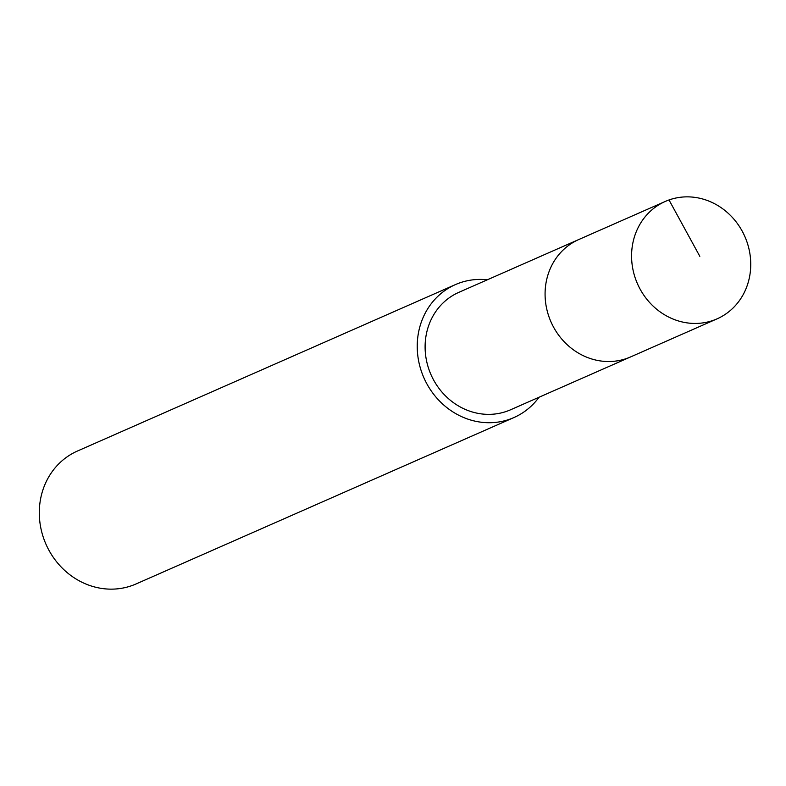 <?xml version="1.0" encoding="UTF-8"?>
<svg xmlns="http://www.w3.org/2000/svg" width="786" height="786" viewBox="0 0 786 786"><rect width="100%" height="100%" fill="white"/><g stroke="black" fill="none" stroke-linecap="round" stroke-linejoin="round"><path stroke-width="1.18" d="M746.474 240.555A64.157 58.655 -113.8 0 1 717.019 318.87A64.157 58.655 -113.8 0 1 635.845 279.737A64.157 58.655 -113.8 0 1 665.3 201.432A64.157 58.655 -113.8 0 1 746.474 240.555M549.345 317.829A64.157 58.655 66.2 0 0 630.519 356.952A64.157 58.655 -113.8 0 1 549.345 317.829A64.157 58.655 -113.8 0 1 578.801 239.524A64.157 58.655 66.2 0 0 549.345 317.829M665.3 201.432L458.828 292.353A64.157 58.655 66.2 0 0 429.372 370.658A64.157 58.655 66.2 0 0 510.546 409.791L717.019 318.87M539.029 397.244A72.636 66.407 -113.8 0 1 513.956 417.543A72.636 66.407 -113.8 0 1 422.062 373.252A72.636 66.407 -113.8 0 1 455.418 284.601A72.636 66.407 -113.8 0 1 487.32 279.806M455.418 284.601L77.48 451.017A72.636 66.407 66.2 0 0 44.134 539.677A72.636 66.407 66.2 0 0 136.027 583.969L513.956 417.543M699.815 256.334L669.014 199.958"/></g></svg>
